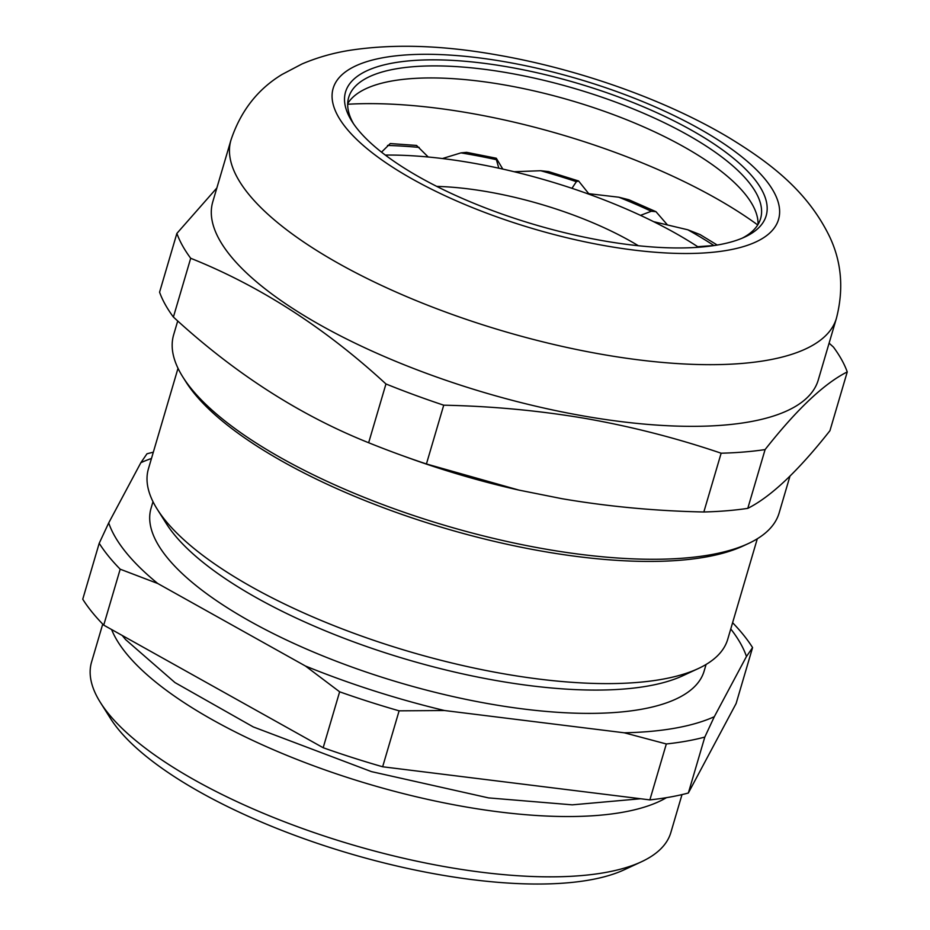 <?xml version="1.0" encoding="UTF-8"?>
<svg xmlns="http://www.w3.org/2000/svg" width="930" height="930" viewBox="0 0 930 930"><rect width="100%" height="100%" fill="white"/><g stroke="black" fill="none" stroke-linecap="round" stroke-linejoin="round"><path stroke-width="1.4" d="M757.299 538.784L727.713 639.317A301.925 101.684 -163.6 0 1 698.279 668.565A301.925 101.684 -163.6 0 1 422.162 655.278A301.925 101.684 -163.6 0 1 165.18 520.242A301.925 101.684 -163.6 0 1 157.321 509.349A301.925 101.684 -163.6 0 1 148.428 468.825L178.014 368.292M698.279 668.565L682.876 675.715A288.265 97.092 -163.6 0 1 419.256 663.032A288.265 97.092 -163.6 0 1 173.898 534.099A288.265 97.092 -163.6 0 1 166.389 523.706L157.321 509.349M706.079 664.462L704.126 671.088A288.265 97.092 -163.6 0 1 463.117 698.767A288.265 97.092 -163.6 0 1 167.04 557.396A288.265 97.092 -163.6 0 1 151.044 508.303L152.997 501.677M666.508 797.649A301.925 101.684 -163.6 0 1 391.774 790.593A301.925 101.684 -163.6 0 1 126.062 653.174A301.925 101.684 -163.6 0 1 111.6 629.529M682.004 794.592L670.844 832.548A301.925 101.684 -163.6 0 1 641.409 861.796A301.925 101.684 -163.6 0 1 365.292 848.509A301.925 101.684 -163.6 0 1 108.31 713.473A301.925 101.684 -163.6 0 1 100.452 702.58A301.925 101.684 -163.6 0 1 91.559 662.055L102.73 624.1M641.409 861.796L624.297 869.748A286.754 96.581 -163.6 0 1 362.061 857.123A286.754 96.581 -163.6 0 1 117.994 728.876A286.754 96.581 -163.6 0 1 110.531 718.541L100.452 702.58M157.751 583.505A333.789 112.414 -163.6 0 1 125.899 552.304A333.789 112.414 -163.6 0 1 108.705 522.916L99.208 543.283A351.226 118.296 -163.6 0 0 108.438 556.082A351.226 118.296 -163.6 0 0 120.191 569.195L157.751 583.505L305.447 666.019L339.636 691.804L323.175 747.732L103.73 625.134A351.226 118.296 -163.6 0 1 91.977 612.01A351.226 118.296 -163.6 0 1 82.747 599.211L99.208 543.283M103.73 625.134L120.191 569.195M688.351 793.011A351.226 118.296 -163.6 0 1 649.861 799.893L666.322 743.965A351.226 118.296 -163.6 0 0 704.812 737.072L688.351 793.011L736.118 703.522L752.579 647.594A351.226 118.296 -163.6 0 0 732.596 622.693M649.861 799.893L382.649 766.773A351.226 118.296 -163.6 0 1 323.175 747.732M108.705 522.916L140.86 462.687L146.975 453.794A351.226 118.296 -163.6 0 1 153.322 452.201M382.649 766.773L399.11 710.834A351.226 118.296 -163.6 0 1 339.636 691.804M140.86 462.687A333.789 112.414 -163.6 0 1 151.485 458.467M305.447 666.019A333.789 112.414 -163.6 0 0 444.482 710.52L399.11 710.834M666.322 743.965L624.332 732.805A333.789 112.414 -163.6 0 0 714.31 716.705L704.812 737.072M730.759 628.959A333.789 112.414 -163.6 0 1 746.465 656.487L752.579 647.594M444.482 710.52L624.332 732.805M746.465 656.487L714.31 716.705M381.521 152.16L390.24 143.557L416.535 145.44L428.23 157.007A242.753 81.759 16.4 0 0 385.311 155.078A242.753 81.759 -163.6 0 1 443.471 158.67A242.753 81.759 -163.6 0 1 698.558 247.264M496.388 159.669L498.829 168.202A242.753 81.759 16.4 0 0 442.448 158.542L460.966 152.88L466.627 152.346L496.295 158.24L496.388 159.669A265.515 89.42 16.4 0 0 460.966 152.88M576.379 181.664L571.962 188.313A242.753 81.759 16.4 0 0 514.162 171.725L540.69 170.725L548.619 171.608L578.588 180.978L576.379 181.664A265.515 89.42 16.4 0 0 540.69 170.725M651.337 211.25L640.491 215.365A242.753 81.759 16.4 0 0 586.923 193.475L618.857 197.218L628.866 199.752L655.976 211.68L651.337 211.25A265.515 89.42 16.4 0 0 618.857 197.218M687.816 229.791A265.515 89.42 16.4 0 1 713.903 245.532L697.698 246.706A242.753 81.759 16.4 0 0 653.616 221.666L687.816 229.791L700.081 234.581L717.251 245.055M502.793 169.074L496.295 158.24M588.748 193.696L578.588 180.99M667.473 224.955L655.976 211.68M436.751 186.395A169.923 57.23 -163.6 0 1 467.883 188.825A169.923 57.23 -163.6 0 1 638.352 245.729M789.965 476.148L779.131 512.976A315.572 106.287 -163.6 0 1 748.359 543.55L743.233 545.933A311.027 104.753 -163.6 0 1 543.876 551.502A311.027 104.753 -163.6 0 1 185.965 381.928L182.943 377.138A315.572 106.287 -163.6 0 1 173.654 334.777L177.723 320.955M748.359 543.55A315.572 106.287 -163.6 0 1 546.084 549.2A315.572 106.287 -163.6 0 1 182.943 377.138M519.847 490.308A315.572 106.287 -163.6 0 1 517.812 489.854A315.572 106.287 -163.6 0 1 405.829 456.886L399.621 454.631A351.226 118.296 -163.6 0 1 368.652 442.738C299.39 415.036 234.302 373.139 173.399 317.049A351.226 118.296 -163.6 0 1 159.576 292.194L176.874 233.418L216.864 187.965M585.214 416.268A315.572 106.287 -163.6 0 1 212.772 201.845L230.931 140.174A315.572 106.287 -163.6 0 0 603.361 354.597A315.572 106.287 -163.6 0 0 836.396 318.374L818.249 380.045A315.572 106.287 -163.6 0 1 585.214 416.268M507.431 66.832A219.236 73.842 -163.6 0 1 721.68 149.265A219.236 73.842 -163.6 0 1 744.79 237.034A219.236 73.842 -163.6 0 1 604.268 240.963A219.236 73.842 -163.6 0 1 351.993 121.435A219.236 73.842 -163.6 0 1 507.431 66.832M353.586 123.853A214.679 72.308 -163.6 0 1 348.692 97.394A214.679 72.308 -163.6 0 1 507.222 72.749A214.679 72.308 -163.6 0 1 760.589 218.62A214.679 72.308 -163.6 0 1 742.14 238.208M347.692 103.648A214.679 72.308 -163.6 0 1 373.5 85.653A214.679 72.308 -163.6 0 1 503.676 84.793A214.679 72.308 -163.6 0 1 746.092 195.312A214.679 72.308 -163.6 0 1 758.031 224.421M347.68 104.253A292.822 98.615 -163.6 0 1 468.987 112.983A292.822 98.615 -163.6 0 1 757.717 224.944M426.428 463.965L443.726 405.189C491.947 406.178 539.237 410.607 585.586 418.477C631.714 426.603 676.9 438.181 721.145 453.212L703.836 511.988C655.476 510.989 608.185 506.559 561.976 498.701L518.963 490.11L426.428 463.965A351.226 118.296 -163.6 0 1 399.621 454.631M173.399 317.049L190.697 258.273A351.226 118.296 -163.6 0 1 176.874 233.418M190.697 258.273C259.958 285.963 325.047 327.86 385.95 383.962L368.652 442.738M443.726 405.189A351.226 118.296 -163.6 0 1 385.95 383.962M829.107 343.158L833.431 347.064A351.226 118.296 -163.6 0 1 847.253 371.919C824.038 383.602 796.65 409.502 765.088 449.585A351.226 118.296 -163.6 0 1 721.145 453.212M765.088 449.585L747.79 508.361A351.226 118.296 -163.6 0 1 703.836 511.988M747.79 508.361C770.993 496.678 798.382 470.778 829.944 430.695L847.253 371.919M419.174 147.417A265.515 89.42 16.4 0 0 387.508 145.452M607.116 246.09A232.128 78.178 -163.6 0 1 338.02 116.192A232.128 78.178 -163.6 0 1 504.583 61.706A232.128 78.178 -163.6 0 1 773.679 191.603A232.128 78.178 -163.6 0 1 607.116 246.09M122.214 635.457L125.643 639.619L174.945 682.562L253.239 726.911L371.442 771.621L488.517 797.894L572.287 804.845L640.619 798.754M836.396 318.374C843.952 289.032 841.592 261.609 829.339 236.104C806.891 190.359 769.424 162.448 729.387 137.942C665.834 99.835 578.239 68.913 496.632 54.858C442.215 45.221 393.367 43.698 350.064 50.278C333.242 52.929 317.2 57.497 301.948 63.996L282.057 74.458C257.633 89.245 240.591 111.147 230.931 140.174M517.812 489.854L518.963 490.11"/></g></svg>
